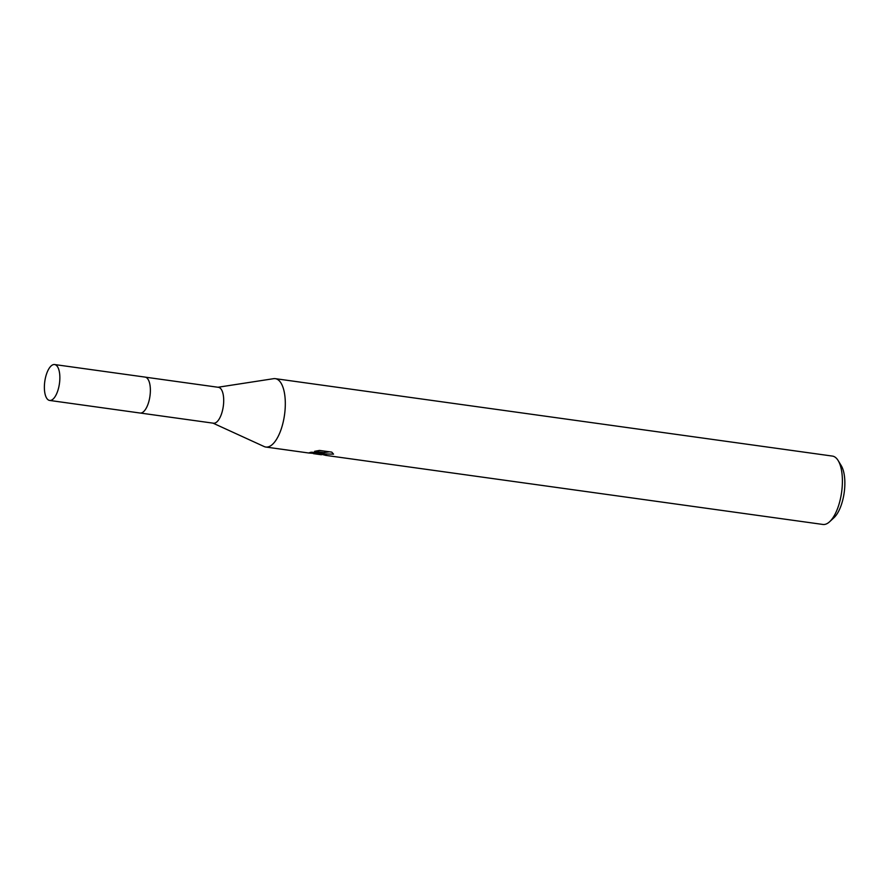 <?xml version="1.0" encoding="UTF-8"?>
<svg xmlns="http://www.w3.org/2000/svg" width="889" height="889" viewBox="0 0 889 889"><rect width="100%" height="100%" fill="white"/><g stroke="black" fill="none" stroke-linecap="round" stroke-linejoin="round"><path stroke-width="1.33" d="M144.274 410.974A18.124 7.401 -82.1 0 0 148.552 380.214M140.451 413.063L213.471 423.208A18.124 7.401 -82.1 0 0 214.871 423.086A18.124 7.401 -82.1 0 0 223.495 404.606A18.124 7.401 -82.1 0 0 218.45 387.315L145.429 377.169M213.016 423.153L264.166 446.556A34.515 14.091 -82.1 0 0 265.822 447.045A34.515 14.091 -82.1 0 0 268.5 446.8A34.515 14.091 -82.1 0 0 284.913 411.596A34.515 14.091 -82.1 0 0 275.323 378.658A34.515 14.091 -82.1 0 0 273.601 378.681L218.005 387.248M320.518 454.035L322.874 453.257L319.04 453.834L308.65 452.979L311.061 452.234L324.641 452.701L314.662 451.312L319.462 450.423L331.775 452.134L333.542 454.146L325.496 453.946L323.696 454.657L326.908 455.468A34.515 14.091 97.9 0 1 326.041 455.412A34.515 14.091 97.9 0 1 325.418 455.29L320.518 454.035M326.041 455.412L822.903 524.454A34.515 14.091 -82.1 0 0 825.57 524.221A34.515 14.091 -82.1 0 0 829.648 521.71A34.515 14.091 -82.1 0 0 841.616 492.206A34.515 14.091 -82.1 0 0 838.149 460.558A34.515 14.091 -82.1 0 0 832.404 456.079L275.323 378.658M829.648 521.71L834.026 517.654A29.337 11.979 -82.1 0 0 844.194 492.573A29.337 11.979 -82.1 0 0 841.25 465.669L838.149 460.558M322.907 452.668L322.874 453.257M323.696 454.657L324.107 452.69M324.652 452.49L329.397 451.801M324.729 451.145L324.641 452.701M49.617 400.439L140.118 413.029A18.136 7.412 -82.1 0 0 150.297 392.738A18.136 7.412 -82.1 0 0 145.118 377.103L54.607 364.546A18.124 7.401 -82.1 0 0 44.45 384.826A18.124 7.401 -82.1 0 0 49.617 400.439A18.124 7.401 -82.1 0 0 59.785 380.159A18.124 7.401 -82.1 0 0 54.607 364.546M322.874 453.223L323.774 453.346M265.822 447.045L308.705 453.001M313.506 453.668L321.418 454.768"/></g></svg>
